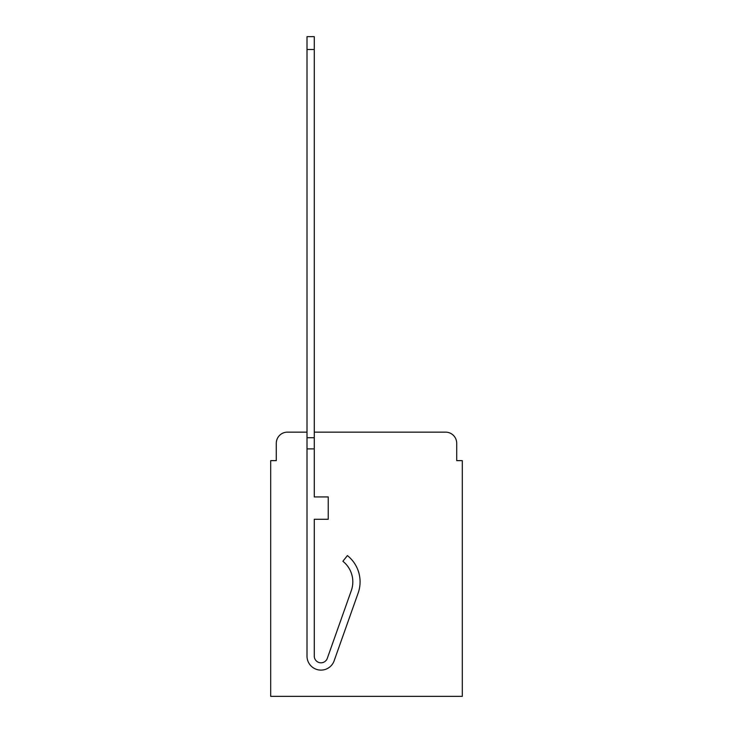 <?xml version="1.0" encoding="UTF-8"?>
<svg xmlns="http://www.w3.org/2000/svg" width="733" height="733" viewBox="0 0 733 733"><rect width="100%" height="100%" fill="white"/><g stroke="black" fill="none" stroke-linecap="round" stroke-linejoin="round"><path stroke-width="1.1" d="M276.286 443.309L276.286 460.626L276.286 443.309A11.169 11.169 0 0 1 287.455 432.131L307.008 432.131L287.455 432.131M456.714 460.626L456.714 443.309L456.714 460.626L462.303 460.626L462.303 696.35L270.697 696.35L270.697 460.626L276.286 460.626M445.545 432.131L314.274 432.131L445.545 432.131A11.169 11.169 0 0 1 456.714 443.309M358.153 593.034L334.138 660.8A13.964 13.964 0 0 1 307.008 656.127L307.008 437.72L314.274 437.72L314.274 496.928L328.237 496.928L328.237 519.276L314.274 519.276L314.274 656.127A6.707 6.707 0 0 0 327.294 658.371L351.309 590.606A26.251 26.251 0 0 0 342.879 561.276A26.251 26.251 0 0 1 351.309 590.606A26.251 26.251 0 0 0 342.879 561.276L347.396 555.587A33.516 33.516 0 0 1 358.153 593.034L334.138 660.8M307.008 437.72L307.008 36.65L314.274 36.65L314.274 437.72M327.294 658.371A6.707 6.707 0 0 1 314.274 656.127M342.879 561.276A26.251 26.251 0 0 1 351.309 590.606M307.008 448.889L314.274 448.889M307.008 49.496L314.274 49.496"/></g></svg>
